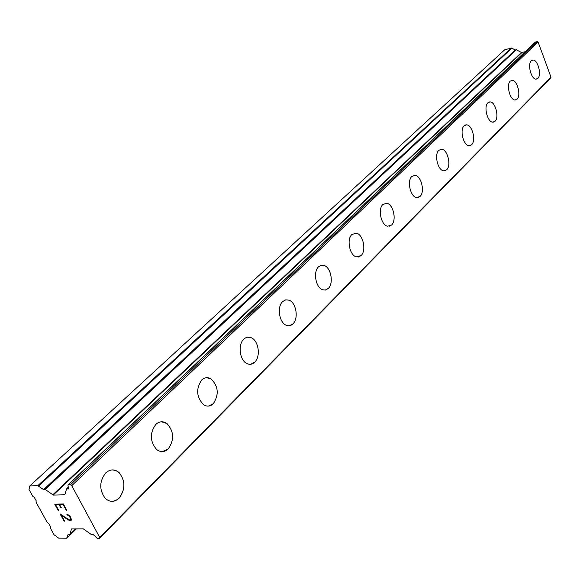 <?xml version="1.0" encoding="UTF-8"?>
<svg xmlns="http://www.w3.org/2000/svg" width="580" height="580" viewBox="0 0 580 580"><rect width="100%" height="100%" fill="white"/><g stroke="black" fill="none" stroke-linecap="round" stroke-linejoin="round"><path stroke-width="0.87" d="M532.454 60.095L532.984 60.037C537.834 59.624 541.858 74.921 537.82 78.372L536.623 79.069M537.834 78.372L536.058 79.119C531.222 79.475 527.235 64.083 531.316 60.748L532.998 60.037C537.848 59.617 541.872 74.921 537.834 78.372M511.531 80.417L512.154 80.359C517.259 80.062 521.275 95.562 517.055 99.187L515.721 99.956M517.07 99.187L515.062 100.006C509.972 100.231 505.992 84.636 510.262 81.135L512.169 80.359C517.273 80.062 521.297 95.562 517.07 99.187M489.332 101.978L490.071 101.921C495.443 101.775 499.438 117.465 495.023 121.278L493.544 122.119M495.037 121.271L492.761 122.17C487.403 122.235 483.459 106.452 487.925 102.776L490.086 101.921C495.458 101.775 499.46 117.465 495.037 121.271M465.74 124.903L466.625 124.852C472.272 124.888 476.224 140.751 471.605 144.754L469.945 145.689M471.62 144.754L469.01 145.725C463.384 145.594 459.498 129.644 464.167 125.78L466.646 124.845C472.287 124.881 476.245 140.744 471.62 144.754M440.633 149.314L441.692 149.278C447.622 149.538 451.494 165.547 446.665 169.759L444.802 170.796M446.68 169.759L443.678 170.817C437.77 170.433 433.985 154.345 438.857 150.285L441.706 149.27C447.637 149.538 451.515 165.547 446.68 169.759M413.845 175.363L415.128 175.356C421.348 175.892 425.096 192.024 420.05 196.446L417.941 197.599M420.065 196.439L416.585 197.584C410.393 196.91 406.754 180.706 411.843 176.451L415.142 175.349C421.363 175.892 425.111 192.016 420.065 196.439M385.207 203.225L386.773 203.261C393.276 204.145 396.851 220.342 391.58 224.982L389.195 226.28M391.601 224.982L387.541 226.207C381.075 225.163 377.631 208.909 382.938 204.443L386.795 203.254C393.291 204.138 396.865 220.335 391.601 224.982M354.532 233.095L356.454 233.196C363.218 234.501 366.553 250.712 361.064 255.577L358.339 257.034M361.079 255.577L356.316 256.875C349.595 255.396 346.419 239.141 351.944 234.465L356.468 233.196C363.232 234.494 366.567 250.705 361.079 255.577M321.588 265.19L323.959 265.408C330.948 267.22 333.964 283.366 328.265 288.456L325.141 290.101M328.287 288.456L325.626 290.007L322.639 289.804C315.716 287.796 312.888 271.621 318.616 266.735L321.153 265.277L323.981 265.408C330.97 267.213 333.986 283.366 328.287 288.456M282.685 301.535L285.73 299.845L289.079 300.179C296.235 302.586 298.838 318.572 292.943 323.887C290.935 325.815 288.695 326.264 286.223 325.242C279.154 322.603 276.776 306.624 282.685 301.535L285.708 299.853L289.065 300.186C296.213 302.586 298.823 318.579 292.922 323.894L289.311 325.75M247.834 337.161L251.495 337.85C258.709 340.953 260.804 356.664 254.729 362.188L250.524 364.298M254.743 362.181C252.3 364.501 249.618 364.929 246.688 363.457C239.598 360.1 237.764 344.44 243.839 339.155C246.181 337.002 248.74 336.567 251.51 337.85C258.724 340.953 260.819 356.656 254.743 362.181M206.379 377.682L210.931 378.812C218.399 386.193 219.196 394.494 213.317 403.702L208.394 406.116M213.338 403.702C210.33 406.507 207.096 406.87 203.645 404.775C196.41 397.148 195.764 388.875 201.695 379.965C204.595 377.355 207.676 376.971 210.946 378.812C218.413 386.193 219.211 394.494 213.338 403.702M161.356 421.762L166.975 423.56C173.993 431.418 174.421 439.858 168.272 448.869L162.458 451.632M168.287 448.862C164.539 452.291 160.653 452.516 156.622 449.543C149.901 441.445 149.64 433.057 155.832 424.379C159.442 421.196 163.161 420.921 166.996 423.56C174.007 431.418 174.442 439.858 168.287 448.862M112.302 469.894L115.906 470.532L119.147 472.649C125.476 480.943 125.454 489.455 119.081 498.176L115.804 500.511L112.165 501.359M119.103 498.176C114.383 502.374 109.722 502.382 105.103 498.213C99.122 489.701 99.332 481.269 105.727 472.91C110.265 469.002 114.746 468.915 119.168 472.642C125.497 480.943 125.476 489.455 119.103 498.176M63.176 504.694L59.704 504.752L63.191 504.68L66.192 510.175L63.191 504.68M59.704 504.752L61.335 507.739L60.762 507.747L61.328 507.725M60.762 507.747L59.124 504.76L60.777 507.732M59.124 504.76L55.673 504.817L59.138 504.745M55.673 504.817L58.667 510.277L58.087 510.284L58.66 510.262M58.087 510.284L54.708 504.114L63.372 503.976L66.758 510.183L66.178 510.19L66.751 510.168M54.73 504.114L58.102 510.269M66.903 514.467L67.287 515.171L66.881 514.467L68.527 514.96L70.216 516.519L71.478 519.593L70.767 520.637L71.333 520.122M70.767 520.637L69.904 520.644L70.782 520.622M69.904 520.644L68.795 520.137L69.919 520.63M68.795 520.137L66.345 518.65L68.81 520.122M66.345 518.65L61.465 515.381L66.359 518.636M61.465 515.381L64.626 521.159L64.054 521.159L64.619 521.144M67.751 515.185L69.68 516.562L67.751 515.185M69.665 516.577L70.847 519.448L69.665 516.577M64.054 521.159L60.066 513.894L68.513 519.448L69.571 519.919L70.847 519.448M60.102 513.916L64.068 521.144M43.572 489.622L45.189 489.411L53.215 495.066L64.772 494.805L66.649 488.715L68.418 488.969L67.947 484.938L70.463 484.757L71.746 485.685L99.767 537.508L99.492 538.421L97.251 538.407L93.054 534.412L91.379 534.572L83.288 528.851L71.478 528.931L69.912 534.477L68.179 534.195L66.664 538.204L58.66 538.146L54.063 534.774L50.344 528.054L50.634 526.93L48.771 523.551L47.234 522.428L35.953 502.041L36.235 500.881L34.343 497.459L32.799 496.335L29 489.462L29.819 485.938L37.787 485.707L43.572 489.622L515.192 50.039L511.915 48.125L504.904 49.605L29.819 485.938M525.147 51.75L521.485 52.497L515.968 49.626L44.624 489.23M99.492 538.421L550.623 77.974L551 77.212L538.124 42.065L537.283 41.579L535.275 42.151L67.947 484.938M99.767 537.508L551 77.212M71.746 485.685L538.124 42.065M70.463 484.757L537.283 41.579M67.135 537.877L76.234 528.851M69.912 534.477L75.596 528.851M92.191 534.572L92.553 534.209M68.237 484.822L535.529 42.014M67.606 488.991L68.643 488.005M67.382 488.831L68.643 487.635M66.794 488.643L68.52 486.997M53.215 495.066L521.855 52.555M52.708 494.87L521.485 52.497M45.189 489.411L516.519 49.59M38.621 486.025L511.915 48.125M37.787 485.707L511.306 48.024M67.033 538.066L76.321 528.851M69.847 534.593L75.647 528.851M92.133 534.688L92.597 534.216M66.649 488.715L68.505 486.953M44.479 489.302L515.968 49.626"/></g></svg>
